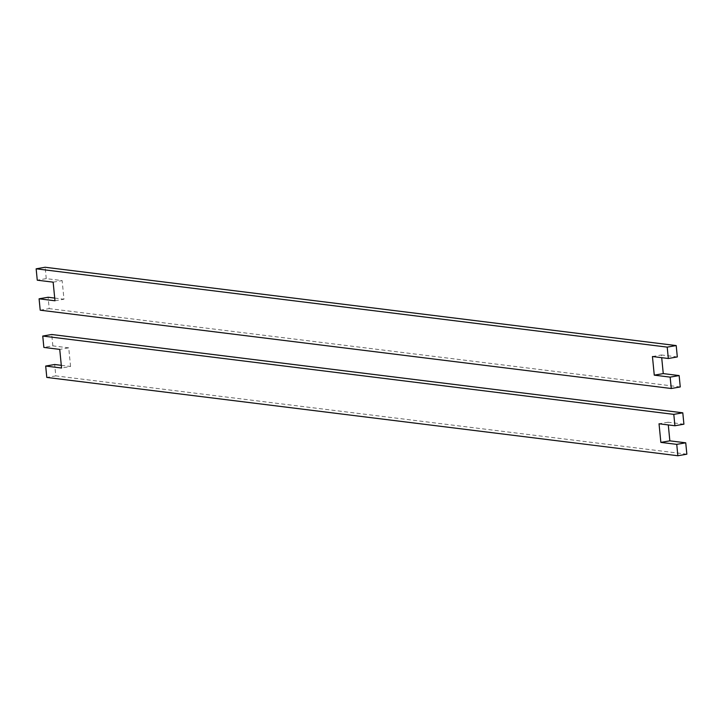 <?xml version="1.0" encoding="UTF-8"?>
<svg xmlns="http://www.w3.org/2000/svg" width="723" height="723" viewBox="0 0 723 723"><rect width="100%" height="100%" fill="white"/><g stroke="black" fill="none" stroke-linecap="round" stroke-linejoin="round"><path stroke-width="0.54" stroke-dasharray="3.62 2.71" d="M61.301 365.323L70.556 366.471L61.563 368.025M70.556 366.471L68.73 347.844L59.738 349.399M68.73 347.844L52.851 345.874L43.859 347.429M52.851 345.874L51.731 334.496M683.913 424.193L668.025 422.223L668.287 424.925M686.85 454.189L55.788 375.879L54.677 364.5M668.025 422.223L659.033 423.777M55.788 375.879L46.796 377.433M53.15 282.16L62.142 280.605L46.254 278.635L37.262 280.19M54.975 300.777L63.967 299.223L62.142 280.605M54.713 298.075L63.967 299.223M40.208 310.185L49.2 308.631L48.08 297.252M652.444 356.529L661.437 354.975L661.699 357.677M677.315 356.945L661.437 354.975M46.254 278.635L45.142 267.257M680.253 386.95L49.2 308.631"/><path stroke-width="1.08" d="M668.287 424.925L669.85 440.84L660.858 442.395L659.033 423.777L674.92 425.748L683.913 424.193L682.792 412.815L51.731 334.496L42.747 336.05L43.859 347.429L59.738 349.399L61.563 368.025L45.685 366.055L54.677 364.5L61.301 365.323M669.85 440.84L685.738 442.81L686.85 454.189L677.858 455.743L676.746 444.365L660.858 442.395M685.738 442.81L676.746 444.365M45.685 366.055L46.796 377.433L677.858 455.743M674.92 425.748L673.8 414.369L42.747 336.05M682.792 412.815L673.8 414.369M39.087 298.807L40.208 310.185L671.269 388.504L670.149 377.126L654.27 375.156L652.444 356.529L668.323 358.5L667.212 347.121L36.15 268.811L37.262 280.19L53.15 282.16L54.975 300.777L39.087 298.807L48.08 297.252L54.713 298.075M668.323 358.5L677.315 356.945L676.204 345.567L667.212 347.121M654.27 375.156L663.262 373.601L679.141 375.571L670.149 377.126M661.699 357.677L663.262 373.601M36.15 268.811L45.142 267.257L676.204 345.567M679.141 375.571L680.253 386.95L671.269 388.504"/></g></svg>
